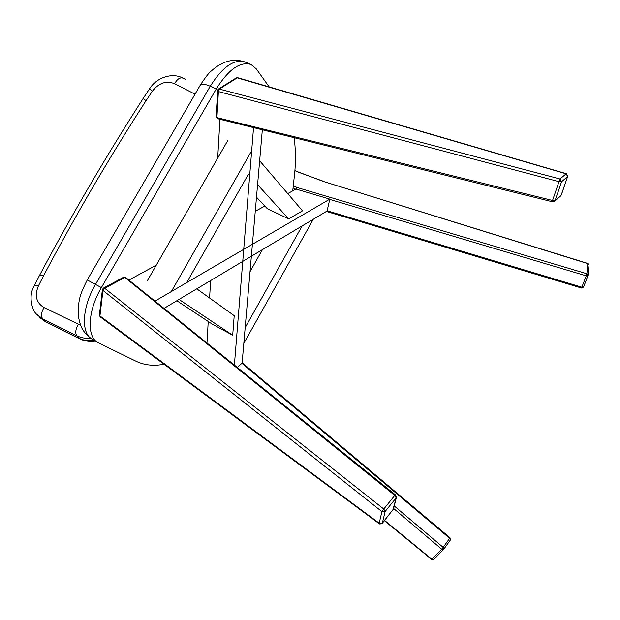 <?xml version="1.0" encoding="UTF-8"?>
<svg xmlns="http://www.w3.org/2000/svg" width="620" height="620" viewBox="0 0 620 620"><rect width="100%" height="100%" fill="white"/><g stroke="black" fill="none" stroke-linecap="round" stroke-linejoin="round"><path stroke-width="0.93" d="M251.441 151.164L171.337 291.563M227.819 140.469L147.142 281.092M256.494 197.16L267.352 208.723L288.656 218.868L302.513 210.862L259.648 160.758M257.579 184.659L288.656 218.868M248.287 174.437L187.108 281.883M196.796 288.827L234.213 315.681L232.702 335.234L179.041 299.429M176.855 300.739L212.04 324.004L232.702 335.234M313.278 219.279L243.815 343.387M245.187 327.585L302.173 225.905M250.031 271.676L262.462 249.62M206.979 343.023L208.235 321.493M97.828 342.527C86.513 336.776 87.777 310.589 101.393 287.603L216.303 88.877L210.242 86.265L95.534 284.355C81.948 307.264 80.778 333.428 92.186 339.225L98.58 342.93L136.121 361.274C144.507 365.25 153.822 366.226 164.083 364.227M294.089 137.648C295.577 148.01 295.833 159.263 294.856 171.415L292.733 190.875M269.196 86.916L256.231 68.812L251.077 64.503C240.196 61.202 228.602 69.324 216.303 88.877M253.549 127.596L234.383 365.11M219.945 119.273L217.697 158.108M210.606 280.589L209.591 298.011M237.351 367.505L242.102 363.119L262.338 129.774M154.977 301.103L329.825 199.136L296.042 189.069L287.734 193.595M128.898 280.077L156.271 265.174M255.269 211.273L264.849 206.057M329.825 199.136L327.065 211.04L164.021 308.396M195.036 94.178L174.592 83.723C166.307 80.36 158.875 82.879 152.303 91.279L146.018 100.704C109.329 157.542 75.152 215.954 43.477 275.939L38.386 285.975C34.395 295.678 36.278 302.885 44.051 307.582L80.685 325.337M37.099 314.728L45.051 321.431L78.694 338.109L76.818 335.746L42.648 318.804L36.673 314.27C32.116 310.814 28.148 296.035 34.053 286.091L34.053 286.091C34.425 285.371 35.875 285.332 38.386 285.975M146.018 100.704L143.212 98.379L149.66 88.644C157 77.035 172.717 72.579 182.536 77.942L185.589 79.453M95.449 341.132C89.636 341.884 84.328 341.093 79.523 338.745L78.694 338.109C83.359 340.411 88.552 341.186 94.256 340.442M90.675 338.28C85.591 338.652 80.972 337.807 76.818 335.746C75.043 332.971 75.555 329.189 78.36 324.407M149.66 88.644L152.303 91.279M103.455 288.091L123.489 277.287L124.806 277.442L104.718 288.3L383.764 509.02L385.144 511.469L382.377 523.009L379.208 523.171L381.92 511.616L102.959 290.447L99.928 315.952L99.378 315.045L102.401 289.625M396.413 497.302L395.591 495L394.769 495.419L124.806 277.442L125.643 277.458L123.566 277.249M100.998 316.797L100.138 316.836L99.928 315.952L379.208 523.171L379.223 523.73M103.377 288.13L104.718 288.3L102.959 290.447L102.408 289.563L103.377 288.13M383.764 509.02L394.769 495.419L396.149 497.852L385.144 511.469L381.92 511.616L383.764 509.02M393.576 508.811L396.382 497.411L392.847 509.95M99.371 315.115L100.138 316.836L379.192 523.722L379.889 524.071L382.238 523.327L393.553 508.927L381.951 523.567M384.563 520.42L431.907 559.24L433.992 559.271M443.897 549.064L450.337 540.051L443.664 549.359L433.868 559.411L431.683 559.472L441.688 549.181L443.664 549.359L443.176 547.359L441.688 549.181L393.654 508.501M567.726 176.08L566.13 173.794L567.633 176.537L561.557 181.753L560.007 178.971L566.13 173.794L237.228 77.849L219.325 89.071L560.007 178.971L559 181.668L561.557 181.753L555.101 200.554L552.544 200.477L559 181.668L218.395 91.566L216.915 117.622L552.544 200.477L552.536 201.802L554.528 201.361M561.317 194.804L567.633 176.537L561.302 195.029L554.675 201.229L560.62 195.982M566.331 173.685L237.739 77.717L236.189 77.95L218.387 89.117M217.829 90.125L216 116.676L217.419 118.645L552.536 201.802M217.45 90.636L218.395 91.566L219.325 89.071L218.294 89.172L217.45 90.636M588.992 265.174L587.845 263.639L323.717 181.567L294.911 170.709M327.128 210.777L581.932 287.223L583.583 287.06L588.031 275.218L586.861 273.738L586.264 275.838L329.762 199.408M245.109 62.047C234.151 58.714 222.526 66.79 210.242 86.265C204.747 83.902 201.415 83.537 200.26 85.173L87.249 279.953L101.393 287.603M44.051 307.582C41.245 312.248 40.78 315.991 42.648 318.804L45.926 322.106L39.494 317.347M186.016 79.67L182.869 78.105C179.963 77.237 177.204 79.112 174.592 83.723M43.477 275.939C41.067 275.187 39.696 275.117 39.355 275.729L39.355 275.729C71.494 215.279 106.113 156.17 143.197 98.394M394.274 505.99L443.176 547.359L449.663 538.3L241.924 363.289M449.988 537.734L450.337 540.051L449.663 538.3L449.988 537.734L242.141 362.685M293.407 185.706L296.949 187.465L295.771 189.216M587.892 275.737L583.583 287.06L581.514 288.021L586.264 275.838L587.923 275.675L589 265.089L587.845 263.469L586.861 273.738L296.949 187.465L296.306 189.147M587.845 263.469L323.717 181.567M295.755 189.232L293.128 187.922M323.873 181.458L297.902 172.011M87.249 279.953C79.848 294.903 77.562 300.359 78.725 318.021C80.329 325.082 81.46 331.545 92.055 339.148M245.117 62.047L250.666 64.333M244.729 61.892C233.298 58.179 222.239 61.14 211.552 70.781C209.297 72.331 205.6 77.019 200.446 84.855M79.523 338.745L45.926 322.106M39.355 275.729L34.053 286.091M395.591 495L125.643 277.458M431.683 559.472L384.369 520.668M237.724 77.709L236.274 77.895M216 116.731L217.419 118.645M581.514 288.021L326.407 211.435M298.228 171.965L294.926 170.523"/></g></svg>
